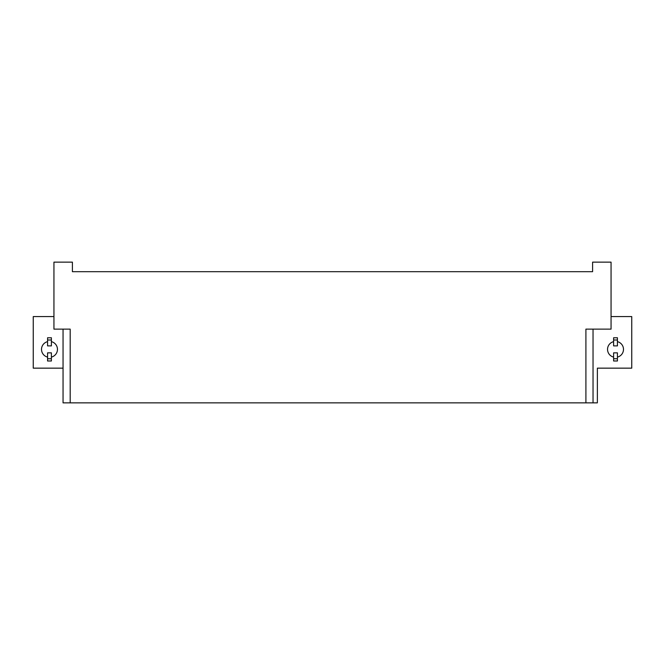 <?xml version="1.0" encoding="UTF-8"?>
<svg xmlns="http://www.w3.org/2000/svg" width="665" height="665" viewBox="0 0 665 665"><rect width="100%" height="100%" fill="white"/><g stroke="black" fill="none" stroke-linecap="round" stroke-linejoin="round"><path stroke-width="1" d="M613.604 345.891L617.428 345.891L617.428 337.762L613.604 337.762L613.604 345.891M617.428 340.006L613.604 340.006M63.05 329.125L63.05 402.857L585.907 402.857L585.907 329.125L611.06 329.125L611.06 262.143L592.59 262.143L592.59 271.694L72.41 271.694L72.41 262.143L53.94 262.143L53.94 329.125L70.182 329.125L70.182 402.857M47.572 340.006L47.572 345.891L51.396 345.891L51.396 337.762L47.572 337.762L47.572 340.006L51.396 340.006M51.396 358.734L51.396 360.987L47.572 360.987L47.572 358.734L51.396 358.734L51.396 352.849L47.572 352.849L47.572 358.734M47.572 341.644A7.955 7.955 0 0 0 47.572 357.097M51.396 357.097A7.955 7.955 0 0 0 51.396 341.644M72.41 271.694L592.59 271.694M593.039 329.125L593.039 402.857L585.907 402.857M63.05 368.152L33.25 368.152L33.25 316.582L53.94 316.582M611.06 316.582L631.75 316.582L631.75 368.152L597.37 368.152L597.37 402.857L593.039 402.857M617.428 357.097A7.955 7.955 0 0 0 617.428 341.644M613.604 341.644A7.955 7.955 0 0 0 613.604 357.097M617.428 358.734L617.428 352.849L613.604 352.849L613.604 360.987L617.428 360.987L617.428 358.734L613.604 358.734"/></g></svg>
